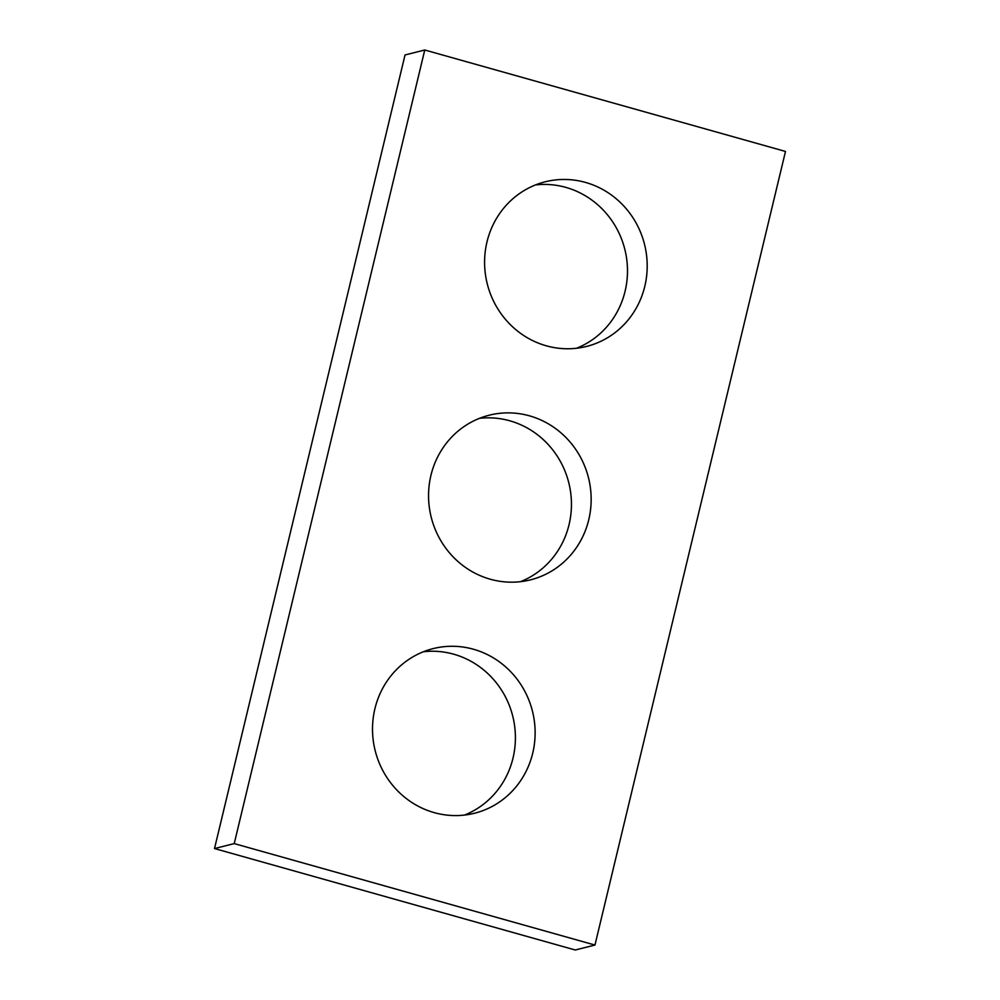 <?xml version="1.0" encoding="UTF-8"?>
<svg xmlns="http://www.w3.org/2000/svg" width="1000" height="1000" viewBox="0 0 1000 1000"><rect width="100%" height="100%" fill="white"/><g stroke="black" fill="none" stroke-linecap="round" stroke-linejoin="round"><path stroke-width="1.5" d="M594.963 945.05L785.487 151.45L424.762 50L234.225 843.6L594.963 945.05L575.237 950L214.513 848.55L234.225 843.6M214.513 848.55L405.037 54.95L424.762 50M535.513 184.925A84.875 81.075 -104.1 0 1 624.812 249.3A84.875 81.075 -104.1 0 1 576.562 348.25M546.275 345.8A84.875 81.075 -104.1 0 1 484.588 262.863A84.875 81.075 -104.1 0 1 545.2 181.8A84.875 81.075 -104.1 0 1 644.525 244.35A84.875 81.075 -104.1 0 1 586.587 346.425A84.875 81.075 -104.1 0 1 546.275 345.8M479.475 418.338A84.875 81.075 -104.1 0 1 568.775 482.713A84.875 81.075 -104.1 0 1 520.525 581.663M490.25 579.212A84.875 81.075 -104.1 0 1 428.55 496.275A84.875 81.075 -104.1 0 1 489.162 415.213A84.875 81.075 -104.1 0 1 588.488 477.762A84.875 81.075 -104.1 0 1 530.55 579.837A84.875 81.075 -104.1 0 1 490.25 579.212M423.438 651.75A84.875 81.075 -104.1 0 1 512.737 716.125A84.875 81.075 -104.1 0 1 464.487 815.075M434.212 812.625A84.875 81.075 -104.1 0 1 372.512 729.675A84.875 81.075 -104.1 0 1 433.125 648.612A84.875 81.075 -104.1 0 1 532.45 711.162A84.875 81.075 -104.1 0 1 474.513 813.25A84.875 81.075 -104.1 0 1 434.212 812.625"/></g></svg>
